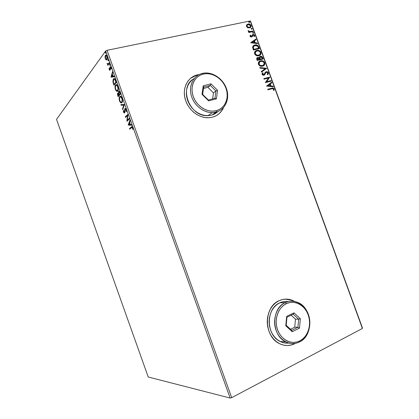 <?xml version="1.0" encoding="UTF-8"?>
<svg xmlns="http://www.w3.org/2000/svg" width="419" height="419" viewBox="0 0 419 419"><rect width="100%" height="100%" fill="white"/><g stroke="black" fill="none" stroke-linecap="round" stroke-linejoin="round"><path stroke-width="0.63" d="M285.884 345.476C288.937 345.691 291.849 345.094 294.609 343.695L294.74 343.706C289.739 346.152 284.658 346.125 279.489 343.638C263.551 336.536 263.556 306.76 279.154 300.653L275.796 302.696L272.853 305.503L270.433 308.976L268.642 312.977L267.558 317.351L267.222 321.933L267.657 326.542L268.846 330.979L270.742 335.08L273.267 338.667L276.32 341.605L279.777 343.779L283.495 345.104L287.329 345.534L291.126 345.057L295.426 343.334L291.001 345.052L287.204 345.523M199.344 74.472L193.829 76.132L190.655 78.217L188.016 80.998L186.031 84.376L184.774 88.226L184.308 92.384L184.648 96.7L185.785 100.995L187.675 105.09L190.247 108.825L193.384 112.051L196.972 114.644L200.853 116.498L204.881 117.55L208.887 117.76L212.726 117.131L208.217 117.786C198.229 118.032 187.675 109.354 185.025 98.496C182.27 87.644 187.974 77.017 197.412 74.823L190.561 78.295M148.216 376.995L56.523 119.363L105.635 51.003L230.136 398.05L148.216 376.995L230.136 398.05L105.635 51.003L56.523 119.363L148.216 376.995M106.19 59.954L107.144 59.493L107.364 57.419L106.667 55.481L105.771 55.051L105.08 56.287L105.179 58.22L105.965 59.802L106.62 59.865L106.028 59.226L106.62 59.865L106.19 59.954L107.002 59.728C107.494 59.089 107.526 57.958 107.096 56.335C106.484 55.025 105.939 54.68 105.462 55.287L105.033 56.738L105.331 58.723L106.19 59.954M109.511 63.201L109.296 62.599L107.94 64.097L107.065 63.321L107.824 64.521L107.788 65.448L109.511 63.201L109.296 62.599L108.092 64.039L107.065 63.321L107.824 64.521L107.788 65.448L109.511 63.201M109.239 69.622L109.705 70.298L110.166 70.088L110.459 67.328L111.286 68.983L111.145 67.637L110.564 66.7L109.951 67.187L109.836 69.638L109.071 68.156L109.239 69.622L110.103 70.183L110.344 67.407L110.888 67.784L111.286 68.983L111.077 67.443L110.118 66.82L109.988 69.255L109.878 69.596L109.438 69.313L109.071 68.156L109.239 69.622M115.738 80.563L114.534 78.657L113.827 78.672L113.172 79.458L112.915 81.815L113.958 85.214L116.393 82.381L115.738 80.563C114.9 78.583 114.146 78.054 113.476 78.976L112.962 82.098L113.958 85.214L116.393 82.381L115.738 80.563M120.578 94.045L119.525 91.541L118.64 91.41L118.451 93.337L117.823 93.065L117.404 93.804L118.09 96.737L120.578 94.045L120.012 92.479C119.515 91.321 119.054 90.965 118.64 91.41L118.451 93.337L117.613 93.248L118.09 96.737L120.578 94.045M124.37 104.614L120.902 104.593L121.138 105.242L123.731 105.185L122.489 109.013L122.725 109.663L124.333 104.509L120.902 104.593L121.138 105.242L123.731 105.185L122.489 109.013L122.725 109.663L124.37 104.614M129.282 118.31L127.345 120.101L127.874 114.382L125.291 116.828L125.506 117.43L127.428 115.613L126.899 121.311L129.497 118.917L129.282 118.31L127.345 120.101L127.874 114.382L125.291 116.828L125.506 117.43L127.428 115.613L126.899 121.311L129.497 118.917L129.282 118.31M131.466 127.654L132.174 127.449L132.949 129.403L132.723 127.654L132.037 126.695L129.508 128.581L129.722 129.178L131.466 127.654L132.451 127.9L132.949 129.403L132.723 127.654C132.153 126.58 131.671 126.37 131.278 127.03L129.508 128.581L129.722 129.178L131.466 127.654M128.256 125.092L131.776 125.265L131.54 124.605L130.403 124.553L129.612 122.353L130.168 120.782L129.932 120.122L128.219 124.993L131.776 125.265L131.54 124.605L130.403 124.553L129.612 122.353L130.168 120.782L129.932 120.122L128.219 124.993L128.643 124.883L130.126 120.672L128.68 124.982L128.256 125.092M126.219 109.527L125.543 108.521L124.872 108.626L124.254 112.412L123.406 110.202L123.432 111.852L124.092 112.983L124.841 112.47L125.187 109.123L125.972 109.83L126.287 111.842L126.219 109.527C125.747 108.516 125.318 108.191 124.93 108.558L124.427 112.287L123.778 111.878L123.406 110.202L123.516 112.124L124.684 112.842L125.14 109.165L125.972 109.83L126.287 111.842L126.219 109.527M121.919 102.592L122.547 100.476L122.154 98.193L120.871 96.396L120.258 96.286L119.645 96.731L119.132 98.863L119.666 101.356L120.803 102.786L121.547 102.849L122.049 102.435C122.667 101.634 122.699 100.225 122.154 98.193C121.253 96.328 120.457 95.799 119.755 96.6L119.635 96.742C119.012 97.548 118.975 98.973 119.535 101.016C120.421 102.844 121.217 103.367 121.919 102.592M117.76 90.991L118.347 89.32L117.969 86.523L116.697 84.753L115.597 85.005L115.01 86.696L115.466 89.666L116.66 91.237L117.854 90.876C118.483 90.059 118.525 88.608 117.969 86.523C117.074 84.669 116.283 84.167 115.597 85.005L115.529 85.094C114.874 85.911 114.832 87.377 115.403 89.493C116.283 91.311 117.069 91.808 117.76 90.991M111.072 77.175L114.377 76.756L114.141 76.101L113.072 76.237L112.287 74.048L112.774 72.288L112.538 71.633L111.035 77.075L114.377 76.756L114.141 76.101L113.072 76.237L112.287 74.048L112.774 72.288L112.538 71.633L111.035 77.075L111.464 76.976L112.769 72.272L111.501 77.075L111.072 77.175M110.029 65.322L109.747 64.264L109.616 64.961L109.993 65.364L110.045 64.568L109.668 64.322L109.652 65.081L110.029 65.322M108.374 60.713L108.092 59.65L107.961 60.352L108.338 60.75L108.39 59.948L108.013 59.708L107.997 60.472L108.374 60.713M105.677 53.197L105.394 52.129L105.269 52.846L105.64 53.234L105.693 52.427L105.316 52.192L105.305 52.962L105.677 53.197M250.232 20.95L362.393 328.444L231.691 397.668L107.06 50.311L250.232 20.95L107.06 50.311L105.635 51.003L107.06 50.311L231.691 397.668L230.136 398.05L231.691 397.668L362.393 328.444L250.232 20.95M247.739 27.733L249.881 27.811L251.149 26.387L250.52 24.663L248.881 23.941L246.959 24.527L246.372 25.994L247.346 27.518L249.572 27.905C250.777 27.628 251.269 26.821 251.044 25.48C250.3 24.218 249.305 23.721 248.064 23.988L246.681 24.836L246.482 26.434L247.739 27.733M253.181 31.566L252.987 31.032L249.635 31.566L248.142 30.718L248.352 31.357L249.232 31.834L248.582 31.975L248.781 32.514L253.181 31.566L252.987 31.032L249.97 31.587L248.168 30.613L248.163 31.058L249.232 31.834L248.582 31.975L248.781 32.514L253.181 31.566M250.059 36.254L250.546 36.856L251.489 37.045L252.275 36.626L253.081 35.065L253.966 35.269L253.94 36.369L254.459 36.589L254.726 35.699L254.197 34.756L253.196 34.468L252.353 34.824L251.374 36.495L250.646 36.217L250.803 35.311L250.311 35.081L250.059 36.254L251.589 37.024L252.207 36.704L253.186 35.034L254.129 35.536L253.94 36.369L254.459 36.589L254.647 35.358L252.966 34.505L252.353 34.824L251.374 36.495L250.588 36.102L250.803 35.311L250.311 35.081L250.059 36.254M258.811 47.007L257.706 45.414L255.731 44.891L253.401 45.708L252.626 47.447L253.401 50.013L259.403 48.625L258.811 47.007C257.978 45.262 256.732 44.582 255.082 44.964L254.92 45.001C253.657 45.2 252.893 45.949 252.62 47.237L253.401 50.013L259.403 48.625L258.811 47.007M263.184 58.995L262.294 56.937L260.702 56.308L259.56 56.848L259.256 57.832L258.114 57.429L256.973 57.895L256.837 59.451L257.198 60.441L263.184 58.995L262.676 57.602C262.194 56.617 261.487 56.193 260.55 56.329L259.256 57.832L257.743 57.482C256.8 57.717 256.501 58.372 256.837 59.451L257.198 60.441L263.184 58.995M266.615 68.391L259.79 67.548L260.005 68.14L265.164 68.706L261.247 71.549L261.461 72.141L266.584 68.302L259.79 67.548L260.005 68.14L265.164 68.706L261.247 71.549L261.461 72.141L266.615 68.391M271.056 80.574L266.636 81.736L269.784 77.08L263.829 78.625L264.022 79.165L268.469 78.007L265.306 82.674L271.25 81.108L271.056 80.574L270.999 81.176L271.056 80.574L266.636 81.736L269.784 77.08L263.829 78.625L264.022 79.165L268.469 78.007L265.306 82.674L271.25 81.108L271.056 80.574M271.852 88.728L273.413 88.734L273.502 90.247L274.057 90.399L274.256 88.891L273.078 87.959L267.699 89.252L267.898 89.797L272.732 88.545L273.654 89.058L273.502 90.247L274.057 90.399L274.256 88.891L272.785 87.959L267.699 89.252L267.898 89.797L271.852 88.728M294.698 301.481L290.32 299.664L286.554 299.114L282.788 299.449L279.154 300.653C283.48 298.726 287.858 298.611 292.289 300.313L294.698 301.481M212.726 117.131L216.246 115.696L219.32 113.518L221.829 110.679L223.61 107.484C221.41 112.386 217.786 115.602 212.726 117.131M266.552 86.099L273.314 86.759L273.099 86.173L270.941 85.958L270.224 83.994L271.858 82.773L271.643 82.187L266.552 86.099L273.314 86.759L273.099 86.173L270.941 85.958L270.224 83.994L271.858 82.773L271.643 82.187L266.552 86.099M266.002 72.487L266.563 72.23L267.788 72.979L267.196 74.325L267.657 74.687L268.38 72.786L267.731 71.979L266.526 71.665L265.306 72.33L263.734 74.708L262.786 74.352L263.142 73.058L262.619 72.733L262.027 73.864L262.43 74.854L263.446 75.294L264.399 75.053L265.803 72.707L266.61 72.225L267.751 72.885L267.196 74.325L267.657 74.687L268.417 73.65L268.38 72.786L267.799 74.477M262.582 66.171L264.022 65.427L264.667 64.526L264.855 63.348L264.405 62.106L262.294 60.76L259.571 61.205L258.293 63.012L258.57 64.605L260.293 66.055L262.582 66.171C264.284 65.773 264.997 64.615 264.708 62.709C263.787 61.122 262.54 60.462 260.964 60.724L260.592 60.797C258.853 61.184 258.135 62.347 258.434 64.29C259.361 65.862 260.608 66.511 262.174 66.249L262.582 66.171M258.79 55.769L260.23 55.036L260.88 54.145L261.074 52.972L260.618 51.736L258.507 50.374L255.773 50.793L254.49 52.585L254.768 54.171L256.491 55.633L258.79 55.769C260.498 55.381 261.21 54.24 260.922 52.333C259.958 50.699 258.664 50.039 257.041 50.348L256.8 50.395C255.056 50.767 254.333 51.919 254.632 53.862C255.606 55.476 256.899 56.13 258.513 55.821L258.79 55.769M250.745 42.738L257.58 43.623L257.366 43.037L255.181 42.754L254.469 40.795L256.129 39.648L255.915 39.067L250.745 42.738L257.58 43.623L257.366 43.037L255.181 42.754L254.469 40.795L256.129 39.648L255.915 39.067L250.745 42.738M253.375 33.352L253.715 32.797L252.966 32.483L252.688 32.912L253.008 33.316L253.715 32.797L253.05 32.462L252.715 33.017L253.375 33.352M251.877 29.246L252.17 28.597L251.39 28.413L251.505 29.204L252.217 28.691L251.552 28.351L251.217 28.906L251.877 29.246M249.436 22.553L249.729 21.903L248.949 21.72L249.064 22.511L249.776 22.003L249.111 21.657L248.771 22.207L249.436 22.553M362.477 328.009L250.572 21.233L362.477 328.009M197.318 74.901L198.994 74.582L193.735 76.211M217.377 115.016C220.075 113.182 222.107 110.726 223.468 107.636L221.73 110.747L219.221 113.58M286.434 299.124L290.194 299.669L294.494 301.439L292.163 300.318L285.213 299.135M267.731 89.331L272.56 88.1L274.256 88.891L273.916 90.357L273.995 88.938L272.858 88.1L267.731 89.331M271.428 82.349L271.858 82.773L269.998 84.14L270.716 86.105L273.099 86.173L273.026 86.728L272.874 86.314L270.716 86.105L269.998 84.14L271.638 82.915L271.428 82.349M267.751 85.816L270.245 85.895L267.751 85.816L269.695 84.387L267.751 85.816L269.695 84.387L270.245 85.895L267.751 85.816M263.855 78.709L269.784 77.08L266.416 81.883L270.836 80.72L266.416 81.883L269.558 77.227L263.855 78.709M265.279 73.718L264.546 74.886L265.279 73.718M262.923 73.21L262.498 74.346L263.142 73.058L262.456 72.922L263.142 73.058L262.619 72.733L262.1 74.346L263.719 75.289L264.866 74.32M268.008 74.21L268.239 73.231L267.783 72.34L266.018 71.869L268.38 72.786L266.474 71.67L265.594 72.042L266.238 71.717L263.734 74.708L262.498 74.346L263.373 74.886L263.939 74.629M263.891 74.671L262.676 74.634L262.456 74.001L262.828 73.325M265.19 73.561L265.332 73.267M259.859 67.737L266.584 68.302L259.859 67.737M264.609 64.201L264.358 62.557L262.943 61.221L260.927 60.86L259.246 61.431L260.744 60.881C262.325 60.619 263.572 61.284 264.489 62.866L264.708 62.709L264.489 62.866C264.803 64.117 264.52 65.071 263.635 65.725L263.64 65.725M264.09 65.275L264.447 64.683M259.68 61.871L259.042 64.117C258.827 62.572 259.408 61.645 260.786 61.336L261.116 61.274C262.378 61.064 263.373 61.598 264.101 62.876C264.321 64.4 263.75 65.322 262.383 65.631L263.226 65.28L261.723 65.867L259.953 65.526L259.078 64.756L258.712 63.505M258.738 63.259L259.68 61.865M262.383 65.631L262.022 65.704C260.775 65.898 259.78 65.369 259.042 64.117L258.827 64.275C259.565 65.526 260.56 66.055 261.807 65.862L262.383 65.631L260.173 65.369L259 63.992L259.172 62.478L260.367 61.467L262.629 61.436L263.996 62.63L264.059 64.327L262.383 65.631M257.03 57.843L257.743 57.482L259.256 57.832L257.03 57.843M259.686 56.722L260.382 56.361L262.676 57.602L262.933 59.058L261.796 56.843L260.812 56.471L259.686 56.722M260.094 57.162L259.602 58.162L259.942 59.304L259.817 58L260.581 56.9L262.158 57.995L262.378 58.608L259.942 59.304L259.749 58.754M259.696 58.597L259.618 58.267M259.602 58.162L260.042 57.194M257.481 58.267L257.407 59.917L257.947 58.016L259.544 59.294L257.407 59.917L257.109 58.744M259.544 59.294L257.407 59.917L259.544 59.294L257.622 59.755L257.381 58.403L258.664 58.052L259.544 59.294M262.378 58.608L259.942 59.304L262.378 58.608L260.157 59.142L260 57.267L260.812 56.864L261.545 57.063L262.378 58.608M260.828 53.826L260.576 52.192L259.162 50.846L257.14 50.469L255.375 51.081L256.831 50.51C258.45 50.201 259.743 50.867 260.707 52.501L260.922 52.333L260.707 52.501C261.021 53.7 260.759 54.627 259.927 55.277L260.016 55.203M260.304 54.894L260.665 54.313M259.502 54.847L258.376 55.392L259.502 54.847M258.156 55.434L255.894 54.941L255.14 54.103L254.914 53.087M254.941 52.841L255.826 51.506L255.244 53.69C255.03 52.15 255.616 51.228 256.994 50.935L257.193 50.893C258.502 50.636 259.544 51.17 260.319 52.495C260.534 54.02 259.958 54.926 258.591 55.229L258.334 55.277C257.046 55.512 256.019 54.983 255.244 53.69L255.03 53.857C255.805 55.146 256.837 55.675 258.12 55.444L258.376 55.392M253.359 45.744L254.872 45.137C256.517 44.749 257.764 45.43 258.602 47.174L257.748 45.781L256.658 45.2L254.972 45.116L253.39 45.723M253.846 46.153L253.086 47.556L253.82 49.332L253.296 47.389C253.469 46.32 254.076 45.702 255.113 45.54L257.711 46.252L258.596 48.232L253.61 49.5L258.382 48.4L253.61 49.5L253.149 47.09M253.249 46.834L253.673 46.289M250.724 42.67L255.915 39.067L255.909 39.8L255.705 39.239L250.724 42.67M254.26 40.968L254.972 42.927L257.366 43.037L257.292 43.586L257.151 43.209L254.972 42.927L254.26 40.968M251.976 42.539L254.485 42.665L251.976 42.539L253.935 41.162L254.485 42.665L251.976 42.539M251.06 36.683L250.436 36.395L250.593 35.489L250.18 35.296L250.803 35.311L250.379 36.28L251.164 36.668L251.515 36.453M253.039 34.641L252.338 34.845L252.966 34.505L254.647 35.358L254.38 36.558L254.317 35.285L253.223 34.646M252.678 35.348L252.453 35.741M252.746 32.666L253.715 32.797L253.474 33.321L253.385 32.792L252.746 32.666M248.629 32.095L249.232 31.834L248.629 32.095M248.519 30.948L248.132 30.838L248.729 30.77L248.53 31.205L249.761 31.765L252.987 31.032L252.924 31.619L252.777 31.205L251.3 31.525M250.153 31.734L249.09 31.666L248.509 31.074M251.243 28.565L252.217 28.691L251.981 29.215L251.887 28.691L251.243 28.565M250.897 26.758L250.908 25.889L250.311 24.841L248.677 24.124L246.885 24.595L247.854 24.171C249.101 23.904 250.091 24.396 250.834 25.659L250.421 27.518M250.609 27.308L250.782 27.036M247.325 25.014L247.021 26.324C246.896 25.339 247.278 24.747 248.168 24.548L250.504 25.596C250.646 26.617 250.243 27.209 249.305 27.387L250.028 27.078L248.483 27.612L246.985 26.832L246.765 25.826L247.252 25.072M249.305 27.387L246.817 26.502L249.305 27.387L248.048 27.287L247.194 26.648L246.974 25.643L247.456 24.889L248.876 24.485L250.342 25.271L250.305 26.816L249.305 27.387M248.797 21.877L249.776 22.003L249.546 22.516L249.452 22.003L248.797 21.877M269.695 84.387L270.245 85.895L267.977 85.675L269.695 84.387M256.994 50.935L258.842 51.05L260.073 52.014L260.414 53.501L259.398 54.91L257.214 55.256L255.354 53.941L255.375 52.061L256.994 50.935M253.82 49.332L253.296 47.389L253.883 46.116L256.051 45.451L257.711 46.252L258.596 48.232L253.82 49.332M253.935 41.162L254.485 42.665L252.191 42.366L253.935 41.162M130.073 128.869L129.932 128.465L129.508 128.581L132.001 126.685L129.932 128.465L130.073 128.869M132.954 129.188L132.634 129.277L132.954 129.188M132.881 128.24L132.556 128.329L132.881 128.24M132.776 127.811L132.451 127.9L132.776 127.811M132.399 127.24L132.1 127.371M131.728 125.129L128.68 124.982L131.728 125.129M128.863 124.485L129.764 122.767L129.44 122.856L130.042 124.537L130.367 124.448L128.863 124.485L129.44 122.856L130.042 124.537L128.863 124.485M127.292 120.95L127.381 120.096L127.292 120.95M127.816 115.508L127.428 115.613L127.816 115.508M125.852 117.1L125.716 116.718L125.291 116.828L127.91 114.644L125.716 116.718L125.852 117.1M127.769 119.991L129.356 118.525L127.769 119.991M126.386 111.375L125.983 111.48L126.386 111.375M126.292 109.752L125.972 109.83L126.292 109.752M126.035 109.102L125.569 109.055L126.035 109.102M124.616 112.921L124.092 112.365L124.516 112.873M123.846 112.041L123.516 112.124L123.846 112.041M124.474 112.219L124.804 112.234M124.914 111.574L124.579 111.663L124.914 111.574M124.904 110.59L124.569 110.674L124.904 110.59M125.035 109.338L125.36 108.448L124.93 108.558L125.365 108.442L125.035 109.338M122.945 108.987L122.489 109.013L122.914 108.909L124.16 105.08L121.138 105.242L121.562 105.138L121.363 104.582L121.562 105.138L124.16 105.08L122.945 108.987M121.657 102.796L120.363 101.78L121.589 102.791M119.86 100.937L119.535 101.016L119.86 100.937M119.619 97.837L120.185 96.496L119.755 96.6L120.463 96.27L119.619 97.837M120.803 96.841L121.096 96.847M121.295 96.92L121.746 97.297L120.588 96.936M122.484 101.262L122.128 101.885L122.484 101.262M119.782 100.722C119.347 99.094 119.378 97.962 119.871 97.323L119.97 97.203C120.531 96.548 121.175 96.978 121.903 98.486L122.228 98.407L121.903 98.486C122.332 100.104 122.301 101.23 121.809 101.864L121.704 101.99C121.138 102.618 120.499 102.194 119.782 100.722L119.551 98.077L120.064 97.114L120.866 97.025L122.076 99.073L122.013 101.487L121.51 102.147L120.934 102.21L119.782 100.722M121.526 102.136L122.128 101.885M118.42 96.375L118.231 95.841L118.42 96.375M118.017 95.563L117.697 95.642L118.017 95.563M117.891 93.442L118.09 93.086L117.66 93.186L117.98 93.238M118.718 93.275L118.451 93.337L118.718 93.275M118.787 92.107L119.069 91.305L118.64 91.41L119.127 91.253L118.86 92.012C119.185 91.73 119.515 92.07 119.855 93.034L120.185 92.955L119.855 93.034L120.101 93.72L120.431 93.641L119.174 94.731L118.75 93.442L118.86 92.012L119.494 92.211L120.101 93.72L119.174 94.731L119.604 94.626L119.174 94.731L118.896 93.94L118.792 92.101M120.452 93.704L119.604 94.626L120.452 93.704M119.274 94.704L118.127 95.867L117.849 93.819L119.137 94.621L118.917 95.008L119.274 94.704M118.917 95.008L118.127 95.867L119.347 94.904L118.127 95.867L117.708 94.422L117.933 93.73L118.467 93.94L118.917 95.008M118.189 90.886C117.65 91.536 116.99 91.311 116.204 90.211L117.44 91.232M115.733 89.415L115.403 89.493L115.733 89.415M115.492 86.194L116.026 84.905L115.597 85.005L116.335 84.643L115.492 86.194M116.639 85.23L116.927 85.219M117.126 85.287L117.587 85.675L116.456 85.314M118.294 89.713L118.058 90.185L118.294 89.713M117.351 90.556L116.356 90.378L115.592 89.043L115.34 86.948L115.901 85.513L116.828 85.466L117.718 86.833L118.048 86.754L117.718 86.833L118.017 89.064L117.351 90.556L117.969 90.289L117.54 90.389C116.99 91.054 116.356 90.651 115.644 89.184C115.199 87.477 115.241 86.304 115.77 85.665L115.812 85.607C116.362 84.921 117.001 85.329 117.718 86.833C118.158 88.498 118.127 89.65 117.619 90.295L117.781 90.457M117.969 90.289L117.619 90.295M114.282 84.837L114.094 84.308L114.282 84.837M113.858 83.968L113.533 84.041L113.858 83.968M113.277 82.024L112.962 82.098L113.277 82.024M113.35 80.212L113.91 78.877L113.476 78.976L114.251 78.578L113.35 80.212M114.523 79.181L115.309 79.531L114.35 79.264M116.278 82.061L114.418 84.229L116.278 82.061M115.927 82.072L113.989 84.329L114.418 84.229L113.989 84.329L113.303 82.145L113.69 79.579C114.047 79.05 114.497 79.154 115.052 79.888L115.435 79.799L115.052 79.888L115.691 81.427L116.021 81.349L115.691 81.427L115.927 82.072L116.257 81.998L113.989 84.329L113.23 81.684L113.69 79.579L114.293 79.259L114.858 79.61L115.927 82.072M114.361 76.714L111.501 77.075L114.361 76.714M111.627 76.426L112.13 74.603L112.46 74.53L112.13 74.603L112.732 76.279L113.062 76.206L111.627 76.426L112.13 74.603L112.732 76.279L111.627 76.426M110.317 69.182L109.988 69.255L110.317 69.182M110.249 68.36L109.951 68.428L110.249 68.36M110.338 67.412L109.919 67.359L110.569 66.7L110.338 67.412M111.297 68.779L110.998 68.842L111.297 68.779M111.166 67.721L110.888 67.784L111.166 67.721M110.103 70.183L109.726 69.664L110.103 70.183M110.113 65.055L109.652 65.081L110.082 64.987L110.019 64.489L110.113 65.055M108.102 65.034L107.573 64.851L108.259 64.426L107.824 64.521L108.259 64.426L107.762 64.086L108.259 64.426L108.102 65.034M107.463 63.788L107.17 63.85L107.463 63.788M108.369 64.002L109.15 63.264L108.715 63.358L109.411 62.918L108.93 63.541M108.458 60.441L107.997 60.472L108.432 60.378L108.364 59.886L108.458 60.441M105.63 58.66L105.331 58.723L105.63 58.66M105.368 56.665L105.033 56.738L105.368 56.665M105.52 56.146L105.86 55.245L105.426 55.334L106.065 55.036L105.52 56.146M106.332 55.622L106.824 55.722L106.196 55.706M106.667 59.257L106.044 59.236L105.478 58.246L105.703 55.858L106.211 55.711L107.17 56.565L106.887 56.623L107.091 58.168L106.667 59.257L107.222 59.032L106.787 59.126C106.436 59.634 106.017 59.409 105.541 58.445L105.646 55.931C105.991 55.413 106.405 55.643 106.887 56.623L106.787 59.126L107.343 58.828L106.814 59.278M105.761 52.925L105.305 52.962L105.74 52.873L105.672 52.375L105.761 52.925M285.355 302.591L286.376 303.66C294.588 299.742 304.697 305.042 308.19 314.858C311.804 324.61 308.007 336.756 299.852 340.862L299.595 341.914C308.222 337.562 312.223 324.735 308.41 314.433C304.723 304.068 294.044 298.464 285.355 302.591C289.314 300.811 293.326 300.711 297.396 302.298C312.464 307.483 314.198 335.289 299.595 341.914C295.086 344.125 290.493 344.114 285.826 341.878C271.282 335.462 271.151 308.216 285.355 302.591L279.813 302.806L285.355 302.591C276.613 306.567 272.114 319.603 276.048 330.282C279.855 341.029 291.032 346.424 299.595 341.914L299.852 340.862L302.68 338.997L305.132 336.499L307.106 333.466L308.541 330.025L309.384 326.301L309.61 322.436L309.206 318.576L308.19 314.858L306.608 311.417L304.508 308.389L301.973 305.88L299.098 303.985L295.982 302.78L292.74 302.314L289.498 302.612L286.376 303.66L283.501 305.435L280.976 307.865L278.907 310.867L277.383 314.323L276.461 318.1L276.184 322.054L276.566 326.024L277.598 329.853L279.232 333.388L281.4 336.483L284.024 339.018L286.994 340.898L290.189 342.045L293.483 342.423L296.746 342.024L299.852 340.862C291.75 345.115 281.196 340.008 277.598 329.853C273.874 319.76 278.116 307.431 286.376 303.66L285.355 302.591M288.272 301.57C285.355 301.146 282.537 301.56 279.813 302.806C265.751 308.353 265.835 335.179 280.206 341.501C283.029 342.899 285.931 343.418 288.911 343.061M286.68 316.355L293.97 312.841L300.334 318.707L299.501 328.108L292.242 331.722L285.789 325.835L286.68 316.355L285.789 325.835L292.242 331.722L291.729 330.345L286.208 325.306L286.968 317.199L293.206 314.187L298.663 319.205L297.94 327.255L294.74 327.171L295.463 319.189L298.663 319.205L295.463 319.189L291.121 315.193L295.463 319.189L294.74 327.171L297.94 327.255L291.729 330.345L286.208 325.306L285.789 325.835L286.208 325.306L286.968 317.199L286.68 316.355L286.968 317.199L293.206 314.187L293.97 312.841L286.68 316.355M286.47 301.413L283.076 301.717L279.813 302.806L276.797 304.65L274.146 307.179L271.978 310.306L270.37 313.904L269.401 317.838L269.103 321.96L269.49 326.092L270.559 330.083L272.261 333.76L274.529 336.986L277.273 339.631L280.379 341.585L283.721 342.779L287.167 343.171M290.535 329.255L294.74 327.171L290.535 329.255M291.729 330.345L292.242 331.722L299.501 328.108L297.94 327.255L291.729 330.345M297.94 327.255L299.501 328.108L300.334 318.707L298.663 319.205L297.94 327.255M298.663 319.205L300.334 318.707L293.97 312.841L293.206 314.187L298.663 319.205M202.351 73.404L203.22 74.069C211.977 71.9 222.505 78.531 225.93 88.163C229.486 97.763 225.165 108.264 216.455 110.621L216.34 112.041C225.548 109.537 230.104 98.439 226.349 88.299C222.73 78.123 211.616 71.115 202.351 73.404L204.001 73.1C213.25 71.838 223.547 79.254 226.653 89.195C229.874 99.114 225.254 109.61 216.34 112.041L211.862 115.078L218.33 111.334L215.031 113.795L211.862 115.078L216.34 112.041L212.365 112.617C203.267 112.879 193.609 104.96 191.148 95.04C188.592 85.13 193.746 75.404 202.351 73.404C193.033 75.535 187.953 86.743 191.823 97.25C195.558 107.788 207.196 114.691 216.34 112.041L216.455 110.621L219.488 109.396L222.138 107.526L224.301 105.085L225.904 102.173L226.889 98.894L227.224 95.38L226.899 91.761L225.93 88.163L224.348 84.727L222.217 81.574L219.608 78.824L216.623 76.583L213.371 74.933L209.966 73.943L206.536 73.65L203.22 74.069L200.141 75.2L197.417 76.991L195.16 79.39L193.463 82.302L192.394 85.617L191.996 89.205L192.3 92.918L193.285 96.616L194.914 100.151L197.124 103.373L199.821 106.164L202.901 108.411L206.242 110.024L209.704 110.946L213.156 111.145L216.455 110.621C207.803 113.114 196.81 106.578 193.285 96.616C189.624 86.691 194.411 76.096 203.22 74.069L202.351 73.404M194.175 78.568C178.101 86.45 189.461 117.147 207.934 115.66L211.862 115.078L208.405 115.639L204.802 115.445L201.183 114.497L197.695 112.821L194.474 110.49L191.656 107.594L189.351 104.237L187.649 100.555L186.628 96.7L186.319 92.824L186.738 89.085L187.864 85.623L189.645 82.585L192.007 80.076M203.21 85.79L210.982 83.831L217.545 90.336L216.419 98.832L208.678 100.89L202.021 94.354L203.21 85.79L202.021 94.354L208.678 100.89L208.348 100.031L202.66 94.437L203.671 87.115L210.328 85.429L207.882 87.346L203.487 88.461L207.882 87.346L210.328 85.429L215.947 90.996L214.978 98.271L208.348 100.031L202.66 94.437L202.021 94.354L202.66 94.437L203.671 87.115L203.21 85.79L203.671 87.115L210.328 85.429L210.982 83.831L203.21 85.79M212.653 98.889L213.46 92.861L215.947 90.996L213.46 92.861L207.882 87.346L213.46 92.861L212.653 98.889M208.348 100.031L208.678 100.89L216.419 98.832L214.978 98.271L208.348 100.031M214.978 98.271L216.419 98.832L217.545 90.336L215.947 90.996L214.978 98.271M215.947 90.996L217.545 90.336L210.982 83.831L210.328 85.429L215.947 90.996M124.427 112.287L124.857 112.177M124.857 108.647L125.286 108.537M119.635 96.742L120.064 96.637M121.809 101.864L122.238 101.754M117.613 93.248L118.043 93.144M118.598 91.462L119.027 91.358M115.529 85.094L115.958 84.994M113.434 79.034L113.863 78.934M108.615 63.484L109.05 63.395M105.462 55.287L105.897 55.198M280.206 341.501L285.826 341.878M207.934 115.66L212.365 112.617"/></g></svg>
